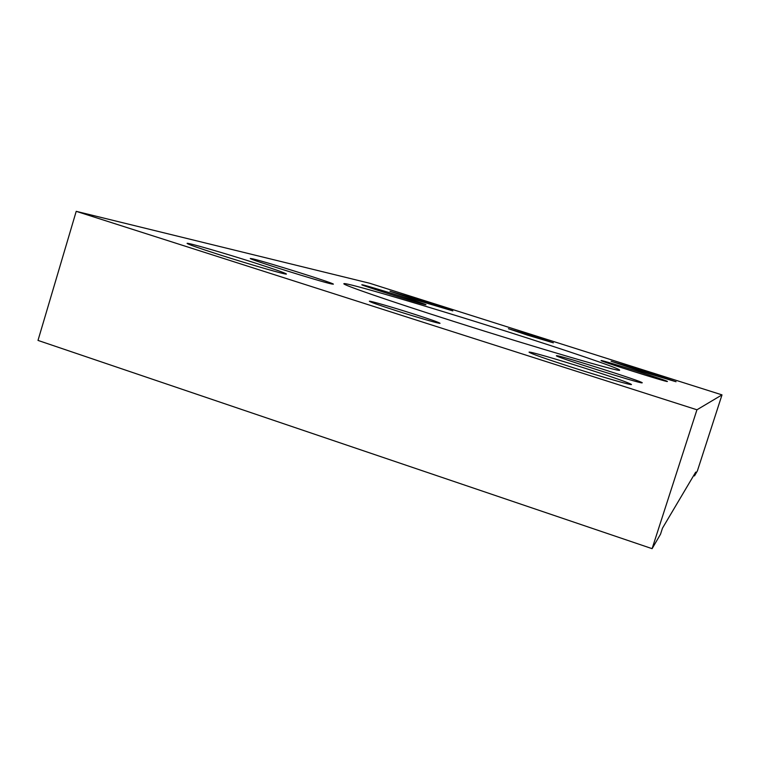 <?xml version="1.0" encoding="UTF-8"?>
<svg xmlns="http://www.w3.org/2000/svg" width="760" height="760" viewBox="0 0 760 760"><rect width="100%" height="100%" fill="white"/><g stroke="black" fill="none" stroke-linecap="round" stroke-linejoin="round"><path stroke-width="1.14" d="M453.416 321.328C387.856 300.485 342 284.582 343.881 283.717C344.109 281.637 428.801 306.66 505.276 330.99C566.684 350.455 620.283 368.628 619.561 370.11C622.915 373.065 538.982 348.622 453.416 321.328M573.838 367.916C545.737 358.863 530.803 353.609 529.036 352.165C528.789 351.13 557.431 359.394 586.026 368.543C613.88 377.492 629.042 382.812 631.494 384.503C632.158 385.633 603.573 377.445 573.838 367.916M219.004 254.6C198.541 248.016 187.9 244.283 187.083 243.38C186.589 242.221 223.953 253.013 253.925 262.608C274.426 269.183 285.256 272.983 286.416 274.008C287.574 275.32 250.41 264.66 219.004 254.6M641.012 371.327L611.106 361.247L645.876 371.573L676.039 381.738L641.012 371.327M414.105 299.383L390.003 291.251L428.478 302.68L452.827 310.887L414.105 299.383M396.055 310.64C379.154 305.206 370.262 302.081 369.36 301.255C369.046 300.466 392.169 307.125 413.041 313.804C429.903 319.219 438.9 322.382 440.04 323.285C440.619 324.14 417.563 317.528 396.055 310.64M527.392 335.103L508.431 328.709L534.28 336.385L553.365 342.827L527.392 335.103M556.852 355.709C561.944 355.87 643.653 381.795 642.238 382.812L642.114 382.859C640.575 383.885 552.644 356.012 556.462 355.727L556.852 355.709M252.88 258.885C266.57 261.991 334.96 283.48 333.365 284.183L331.597 283.964C320.729 281.798 246.972 258.647 250.373 258.476L252.88 258.885M601.293 360.544C604.01 360.534 668.619 380.988 667.422 381.482L667.365 381.51C666.795 382.233 598.443 360.601 601.112 360.553L601.293 360.544M363.052 284.943C371.317 286.786 427.291 304.409 425.98 304.76L425.153 304.655C418.674 303.401 359.394 284.753 361.865 284.753L363.052 284.943M722 394.877L697.385 470.924L694.488 475.902L695.713 472.102L662.473 528.181L660.525 534.204L652.099 548.663L38 340.413L76.219 211.337L696.948 409.783L722 394.877L369.569 283.224L76.219 211.337M694.488 475.902L693.623 475.617M696.948 409.783L652.099 548.663"/></g></svg>
